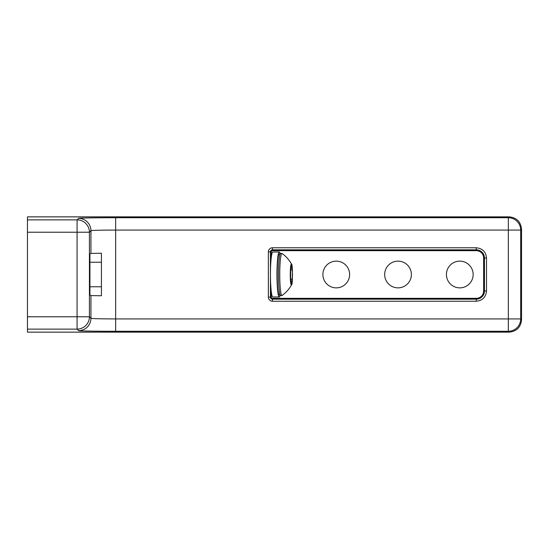 <?xml version="1.0" encoding="UTF-8"?>
<svg xmlns="http://www.w3.org/2000/svg" width="549" height="549" viewBox="0 0 549 549"><rect width="100%" height="100%" fill="white"/><g stroke="black" fill="none" stroke-linecap="round" stroke-linejoin="round"><path stroke-width="0.82" d="M322.901 274.5A13.361 13.361 0 0 1 336.262 261.139A13.361 13.361 0 0 1 349.624 274.5A13.361 13.361 0 0 1 336.262 287.861A13.361 13.361 0 0 1 322.901 274.5M384.664 274.5A13.361 13.361 0 0 1 398.025 261.139A13.361 13.361 0 0 1 411.386 274.5A13.361 13.361 0 0 1 398.025 287.861A13.361 13.361 0 0 1 384.664 274.5M446.426 274.5A13.361 13.361 0 0 1 459.788 261.139A13.361 13.361 0 0 1 473.149 274.5A13.361 13.361 0 0 1 459.788 287.861A13.361 13.361 0 0 1 446.426 274.5M27.45 216.855L27.45 332.145L509.198 332.145C516.65 331.363 520.768 327.245 521.55 319.793L521.55 229.208C520.768 221.755 516.65 217.637 509.198 216.855L27.45 216.855M27.45 219.874L77.073 219.874L78.596 218.358A12.353 12.346 45 0 1 90.942 230.71C92.609 230.319 100.844 230.106 115.647 230.072L520.685 230.072L521.55 229.208M27.45 232.227L89.425 232.227L90.942 230.71L90.942 253.412L101.421 253.233L101.421 295.767L90.942 295.588L89.933 295.088L89.933 253.913L90.942 253.412M78.596 218.358C77.382 218.035 97.427 217.692 115.647 217.72L508.333 217.72A12.353 12.346 45 0 1 520.685 230.072L520.685 318.928A12.353 12.346 135 0 1 508.333 331.28L115.647 331.28C97.434 331.308 77.382 330.965 78.596 330.642L77.073 329.126L27.45 329.126M270.952 288.403L270.636 283.236M270.636 265.764L270.952 260.597M486.517 258.03C485.913 251.84 482.489 248.423 476.257 247.771L272.441 247.771A4.083 4.083 0 0 0 268.358 251.854L268.358 297.146A4.083 4.083 0 0 0 272.441 301.229L476.257 301.229C482.447 300.626 485.865 297.201 486.517 290.97L486.517 258.03L484.458 258.03L484.458 290.97L486.517 290.97M509.198 216.855L508.333 217.72L508.333 318.928L115.647 318.928C100.844 318.894 92.609 318.681 90.942 318.29L90.942 295.588M78.596 330.642A12.353 12.346 -45 0 0 90.942 318.29L89.425 316.773L77.073 316.773L77.073 219.874A12.353 12.346 45 0 1 89.425 232.227L89.425 316.773A12.353 12.346 135 0 1 77.073 329.126L77.073 316.773L27.45 316.773M271.247 257.632L271.247 251.854A1.194 1.194 0 0 1 272.441 250.66L476.257 250.66A7.37 7.37 0 0 1 483.628 258.03L483.628 290.97A7.37 7.37 0 0 1 476.257 298.34L272.441 298.34A1.194 1.194 0 0 1 271.247 297.146L271.247 291.368M280.175 295.41A22.488 2.354 -90 0 1 279.304 296.988A22.488 2.354 -90 0 1 276.957 274.5A22.488 2.354 -90 0 1 279.304 252.012A22.488 2.354 -90 0 1 280.175 253.59M279.304 296.988L272.798 296.988A22.488 2.354 -90 0 1 270.451 274.5A22.488 2.354 -90 0 1 272.798 252.012L279.304 252.012M280.573 253.391L279.194 254.084A20.443 2.134 90 0 0 277.17 274.5A20.443 2.134 90 0 0 279.194 294.916L280.573 295.609A21.143 2.21 -90 0 1 278.48 274.5A21.143 2.21 -90 0 1 280.573 253.391L282.111 253.521C286.05 256.376 289.199 259.931 291.553 264.179L292.548 274.548L291.553 284.821A10.506 1.098 -90 0 1 291.347 285.006A10.506 1.098 -90 0 1 290.249 274.5A10.506 1.098 -90 0 1 291.347 263.994A10.506 1.098 -90 0 1 291.553 264.179M291.505 283.943L292.363 279.221L292.363 269.779L291.505 265.057L290.654 269.779L290.654 279.221L291.505 283.943M290.654 269.779L292.363 269.779M292.363 279.221L290.654 279.221M115.647 217.72L115.647 331.28M509.198 332.145L508.333 331.28L508.333 318.928L520.685 318.928L521.55 319.793M271.247 297.146L270.417 297.146L270.417 251.854L271.247 251.854M272.441 250.66L272.441 249.829A2.024 2.024 0 0 0 270.417 251.854L268.358 251.854M268.358 297.146L270.417 297.146A2.024 2.024 0 0 0 272.441 299.171L272.441 301.229M476.257 250.66L476.257 249.829L272.441 249.829L272.441 247.771M483.628 258.03L484.458 258.03A8.201 8.201 0 0 0 476.257 249.829L476.257 247.771M483.628 290.97L484.458 290.97A8.201 8.201 0 0 1 476.257 299.171L476.257 301.229M476.257 298.34L476.257 299.171L272.441 299.171L272.441 298.34M280.573 295.609L282.111 295.479A21.04 2.196 -90 0 1 281.946 295.54A21.04 2.196 -90 0 1 279.75 274.5A21.04 2.196 -90 0 1 281.946 253.46A21.04 2.196 -90 0 1 282.111 253.521M291.505 284.403C290.277 287.923 290.277 261.077 291.505 264.597C292.734 261.077 292.734 287.923 291.505 284.403M89.933 286.763L101.421 286.763M89.933 262.237L101.421 262.237M282.111 295.479C286.05 292.624 289.199 289.069 291.553 284.821"/></g></svg>
